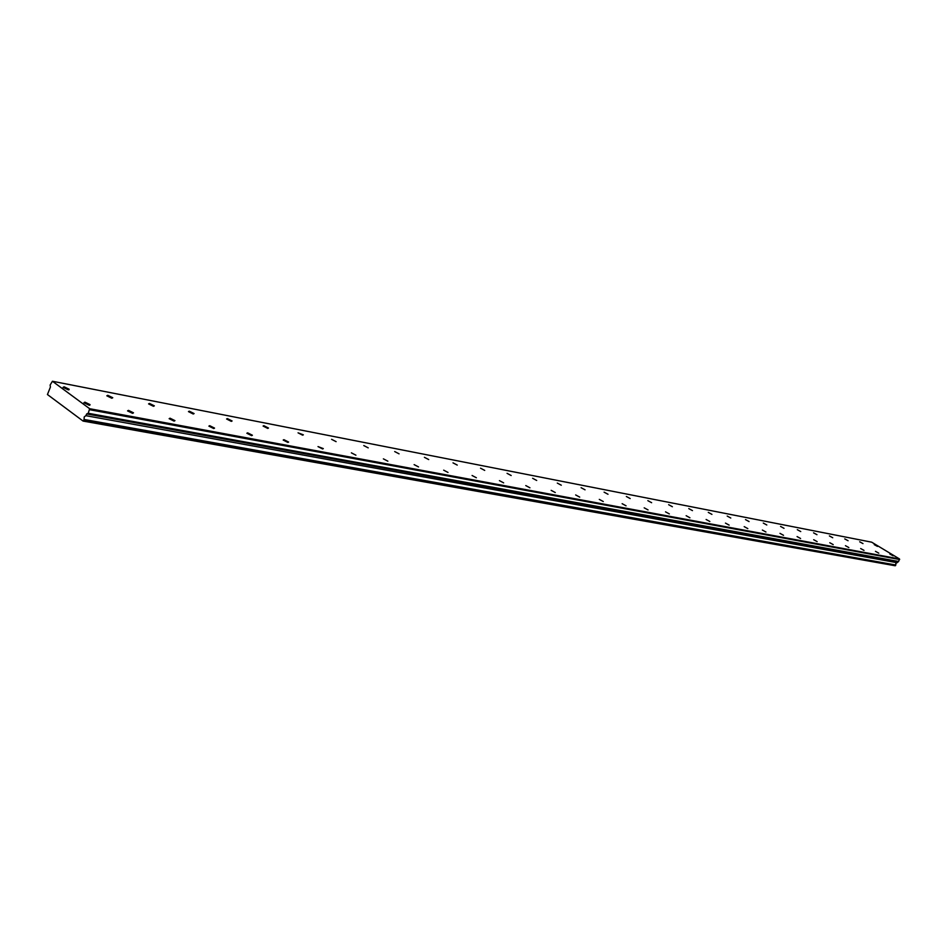 <?xml version="1.0" encoding="UTF-8"?>
<svg xmlns="http://www.w3.org/2000/svg" width="947" height="947" viewBox="0 0 947 947"><rect width="100%" height="100%" fill="white"/><g stroke="black" fill="none" stroke-linecap="round" stroke-linejoin="round"><path stroke-width="1.42" d="M877.478 546.419L874.235 544.632L877.478 546.419M862.977 543.602L859.698 541.802L862.977 543.602M89.042 405.186L90.036 404.618L84.922 402.155L83.928 402.712L89.042 405.186M132.568 413.342L133.503 412.821L128.472 410.371L127.549 410.891L132.568 413.342M174.094 421.119L174.958 420.634L170.022 418.195L169.146 418.681L174.094 421.119M213.738 428.553L214.555 428.103L209.701 425.688L208.885 426.126L213.738 428.553M251.63 435.644L252.399 435.241L247.629 432.838L246.859 433.253L251.63 435.644M287.9 442.438L288.622 442.06L283.922 439.68L283.2 440.059L287.9 442.438M322.619 448.949L323.306 448.594L318.003 446.593L322.619 448.949M355.918 455.187L351.373 452.844L355.918 455.187M387.856 461.177L383.381 458.857L387.856 461.177M418.527 466.918L414.123 464.622L418.527 466.918M448.014 472.446L443.67 470.162L448.014 472.446M476.365 477.75L472.08 475.501L476.365 477.75M503.65 482.863L499.436 480.638L503.65 482.863M529.929 487.788L525.774 485.586L529.929 487.788M555.273 492.535L551.166 490.357L555.273 492.535M579.706 497.116L575.658 494.95L579.706 497.116M603.286 501.531L599.297 499.389L603.286 501.531M626.062 505.805L622.132 503.686L626.062 505.805M648.068 509.924L644.185 507.829L648.068 509.924M669.34 513.913L665.516 511.842L669.34 513.913M689.925 517.772L686.149 515.713L689.925 517.772M709.848 521.501L706.119 519.477L709.848 521.501M729.143 525.112L725.461 523.111L729.143 525.112M747.834 528.615L744.2 526.639L747.834 528.615M765.945 532.013L762.359 530.048L765.945 532.013M783.524 535.304L779.985 533.362L783.524 535.304M800.582 538.5L797.078 536.582L800.582 538.5M817.131 541.601L813.674 539.707L817.131 541.601M833.206 544.608L829.785 542.738L833.206 544.608M848.832 547.544L845.446 545.685L848.832 547.544M864.007 550.385L860.669 548.55L864.007 550.385M878.769 553.155L875.466 551.332L878.769 553.155M848.062 540.725L844.748 538.902L848.062 540.725M832.733 537.754L829.383 535.919L832.733 537.754M816.965 534.7L813.568 532.841L816.965 534.7M800.736 531.563L797.303 529.681L800.736 531.563M784.021 528.331L780.553 526.425L784.021 528.331M766.81 524.993L763.294 523.075L766.81 524.993M749.077 521.56L745.514 519.619L749.077 521.56M730.788 518.021L727.189 516.068L730.788 518.021M711.931 514.375L708.285 512.386L711.931 514.375M692.47 510.611L688.777 508.61L692.47 510.611M672.382 506.728L668.641 504.692L672.382 506.728M651.631 502.703L647.843 500.655L651.631 502.703M630.181 498.56L626.346 496.488L630.181 498.56M608.01 494.263L604.103 492.168L608.01 494.263M585.057 489.824L581.103 487.705L585.057 489.824M561.299 485.219L557.298 483.088L561.299 485.219M302.638 435.17L303.336 434.827L298.056 432.838L302.638 435.17M267.741 428.411L268.475 428.044L263.834 425.688L263.088 426.055L267.741 428.411M231.317 421.368L232.098 420.965L227.375 418.598L226.582 418.988L231.317 421.368M193.259 414.005L194.099 413.567L189.293 411.176L188.453 411.614L193.259 414.005M893.128 555.842L889.86 554.042L893.128 555.842M68.137 389.785L69.155 389.241L64.088 386.802L63.07 387.347L68.137 389.785M111.793 398.237L112.752 397.74L107.769 395.313L106.822 395.81L111.793 398.237M153.461 406.299L154.349 405.837L149.46 403.422L148.572 403.896L153.461 406.299M336.102 441.645L331.592 439.325L336.102 441.645M368.217 447.86L363.778 445.563L368.217 447.86M399.066 453.826L394.698 451.553L399.066 453.826M428.719 459.567L424.41 457.318L428.719 459.567M457.247 465.084L453.009 462.858L457.247 465.084M484.71 470.399L480.531 468.197L484.71 470.399M511.179 475.524L507.059 473.334L511.179 475.524M536.689 480.46L532.628 478.294L536.689 480.46M52.428 381.25L871.678 542.181L899.508 558.955L89.657 408.713L52.428 381.25L50.12 385.074L50.416 387.086L47.433 394.52L83.087 421.072L84.082 419.699L895.815 565.004L84.094 419.462L84.188 417L85.81 415.662L897.046 562.707L85.81 415.662M895.815 564.874L895.815 563.477L896.939 562.767M899.508 558.955L898.608 561.488L897.046 562.707M895.815 565.004L895.14 565.75L83.087 421.072M85.964 415.544L86.674 413.946L88.213 413.271L89.657 408.713M899.65 559.535L89.811 409.743M898.608 561.488L88.213 413.271M83.549 420.87L895.471 565.655M897.519 561.82L86.674 413.946M90.036 404.618L89.74 405.257M69.155 389.241L68.871 389.868"/></g></svg>
